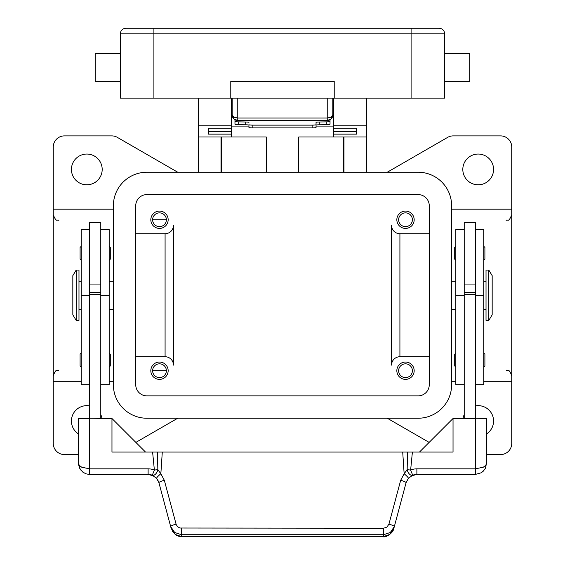 <?xml version="1.0" encoding="UTF-8"?>
<svg xmlns="http://www.w3.org/2000/svg" width="565" height="565" viewBox="0 0 565 565"><rect width="100%" height="100%" fill="white"/><g stroke="black" fill="none" stroke-linecap="round" stroke-linejoin="round"><path stroke-width="0.85" d="M399.914 356.734A8.39 8.39 0 0 0 391.531 365.117L391.531 225.336A8.39 8.39 0 0 0 399.914 233.726L399.914 356.734L429.266 356.734M486.578 454.578L500.555 454.578A11.18 11.18 0 0 0 511.742 443.398L511.742 147.062A11.18 11.18 0 0 0 500.555 135.883L453.229 135.883A11.18 11.18 0 0 0 447.642 137.38L387.463 172.12A11.18 11.18 0 0 1 387.286 172.226M462.813 169.429A15.375 15.375 0 0 1 478.195 154.054A15.375 15.375 0 0 1 493.57 169.429A15.375 15.375 0 0 1 478.195 184.804A15.375 15.375 0 0 1 462.813 169.429M463.025 418.517A15.375 15.375 0 0 1 464.211 414.625M475.398 405.91A15.375 15.375 0 0 1 486.578 433.92M177.714 418.234A11.18 11.18 0 0 0 177.537 418.333L135.854 442.402M429.146 442.402L387.463 418.333A11.18 11.18 0 0 0 387.286 418.234M78.422 454.578L64.445 454.578A11.18 11.18 0 0 1 53.258 443.398L53.258 147.062A11.18 11.18 0 0 1 64.445 135.883L111.771 135.883A11.18 11.18 0 0 1 117.358 137.38L177.537 172.12A11.18 11.18 0 0 0 177.714 172.226M78.422 433.92A15.375 15.375 0 0 1 89.602 405.91M100.789 414.625A15.375 15.375 0 0 1 101.975 418.517M102.187 169.429A15.375 15.375 0 0 1 86.805 184.804A15.375 15.375 0 0 1 71.43 169.429A15.375 15.375 0 0 1 86.805 154.054A15.375 15.375 0 0 1 102.187 169.429M53.258 209.177L113.367 209.177M53.258 381.276L81.219 381.276M109.172 381.276L113.367 381.276M113.367 281.25L109.172 281.25M109.172 309.203L113.367 309.203M511.742 209.177L451.633 209.177M511.742 381.276L483.781 381.276M455.828 381.276L451.633 381.276M451.633 281.25L455.828 281.25M455.828 309.203L451.633 309.203M165.086 233.726A8.39 8.39 0 0 0 173.469 225.336L173.469 365.117A8.39 8.39 0 0 0 165.086 356.734L165.086 233.726L135.734 233.726M173.469 365.117A8.39 8.39 0 0 0 165.086 356.734L135.734 356.734M391.531 225.336A8.39 8.39 0 0 0 399.914 233.726L429.266 233.726M414.173 370.711A8.666 8.666 0 0 1 405.508 379.376A8.666 8.666 0 0 1 396.842 370.711A8.666 8.666 0 0 1 405.508 362.045A8.666 8.666 0 0 1 414.173 370.711M412.386 370.711A6.879 6.879 0 0 0 405.508 363.832A6.879 6.879 0 0 0 398.629 370.711A6.879 6.879 0 0 0 405.508 377.589A6.879 6.879 0 0 0 412.386 370.711M168.158 370.711A8.666 8.666 0 0 1 159.492 379.376A8.666 8.666 0 0 1 150.827 370.711A8.666 8.666 0 0 1 159.492 362.045A8.666 8.666 0 0 1 168.158 370.711M166.371 370.711A6.879 6.879 0 0 0 159.492 363.832A6.879 6.879 0 0 0 152.614 370.711A6.879 6.879 0 0 0 159.492 377.589A6.879 6.879 0 0 0 166.371 370.711L152.614 370.711M414.173 219.75A8.666 8.666 0 0 1 405.508 228.415A8.666 8.666 0 0 1 396.842 219.75A8.666 8.666 0 0 1 405.508 211.084A8.666 8.666 0 0 1 414.173 219.75M412.386 219.75A6.879 6.879 0 0 0 405.508 212.871A6.879 6.879 0 0 0 398.629 219.75A6.879 6.879 0 0 0 405.508 226.629A6.879 6.879 0 0 0 412.386 219.75M168.158 219.75A8.666 8.666 0 0 1 159.492 228.415A8.666 8.666 0 0 1 150.827 219.75A8.666 8.666 0 0 1 159.492 211.084A8.666 8.666 0 0 1 168.158 219.75M166.371 219.75A6.879 6.879 0 0 0 159.492 212.871A6.879 6.879 0 0 0 152.614 219.75A6.879 6.879 0 0 0 159.492 226.629A6.879 6.879 0 0 0 166.371 219.75L152.614 219.75M135.734 205.773A11.18 11.18 0 0 1 146.914 194.586L418.086 194.586A11.18 11.18 0 0 1 429.266 205.773L429.266 384.687A11.18 11.18 0 0 1 418.086 395.867L146.914 395.867A11.18 11.18 0 0 1 135.734 384.687L135.734 205.773M113.367 205.773A33.547 33.547 0 0 1 146.914 172.226L418.086 172.226A33.547 33.547 0 0 1 451.633 205.773L451.633 384.687A33.547 33.547 0 0 1 418.086 418.234L146.914 418.234A33.547 33.547 0 0 1 113.367 384.687L113.367 205.773M464.211 229.531L455.828 229.531L455.828 384.687L464.211 384.687M455.828 353.097L454.705 354.213L454.705 365.958L455.828 367.073M455.828 246.305L454.705 247.428L454.705 259.166L455.828 260.281M464.211 295.227L464.211 418.234L475.398 418.234L475.398 222.546L464.211 222.546L464.211 295.227L455.828 295.227M475.398 284.047L464.211 284.047M475.398 229.531L483.781 229.531L483.781 384.687L475.398 384.687M484.904 354.213L484.904 360.089L484.904 354.213L483.781 353.097M484.904 247.428L484.904 253.297L484.904 247.428L483.781 246.305M483.781 281.25L486.02 281.25M486.02 309.203L483.781 309.203M488.817 270.07L486.02 270.07L486.02 320.39L488.817 320.39L488.817 270.07L492.172 275.656L492.172 314.797L488.817 320.39M484.904 253.297L484.904 259.166L484.904 253.297M484.904 360.089L484.904 365.958L484.904 360.089M464.211 292.43L475.398 292.43M464.211 294.584L475.398 294.584M393.812 528.501L389.822 534.405L382.999 536.75C386.439 537.746 393.402 532.498 393.812 528.501L406.08 482.715L408.389 478.336L412.711 475.229A11.18 11.18 0 0 1 416.885 474.423L475.398 474.423L481.253 472.771L483.301 471.154L485.335 468.371L486.578 463.243L486.578 418.517L475.398 418.234M100.789 229.531L109.172 229.531L109.172 384.687L100.789 384.687M109.172 353.097L110.295 354.213L110.295 365.958L109.172 367.073M109.172 246.305L110.295 247.428L110.295 259.166L109.172 260.281M89.602 229.531L81.219 229.531L81.219 295.227L89.602 295.227L89.602 222.546L100.789 222.546L100.789 418.517M89.602 284.047L100.789 284.047M81.219 295.227L81.219 384.687L89.602 384.687M81.219 353.097L80.096 354.213L80.096 365.958L81.219 367.073M81.219 246.305L80.096 247.428L80.096 259.166L81.219 260.281M81.219 281.25L78.98 281.25M78.98 309.203L81.219 309.203M76.183 270.07L78.98 270.07L78.98 320.39L76.183 320.39L72.829 314.797L72.829 275.656L76.183 270.07L76.183 320.39M89.602 295.227L89.602 418.234L100.789 418.234M158.447 481.331L156.611 478.336L158.92 482.715L170.665 526.559L174.656 532.463L181.478 534.723L383.522 534.723L383.522 528.247L179.924 528.028L177.664 526.771L176.224 524.638L164.323 480.299L160.856 473.731L157.847 469.692L154.372 470.045A16.773 16.773 0 0 0 148.115 468.837L89.602 468.837L89.602 418.517L78.422 418.517L78.436 463.872L79.531 468.095L82.631 471.987L85.908 473.802L88.98 474.409L148.115 474.423A11.18 11.18 0 0 1 152.289 475.229L154.372 470.045L152.607 452.064L111.969 452.064L111.969 418.517L145.516 452.064M89.602 418.234L111.969 418.517M89.602 474.423L89.602 468.837L81.699 467.199L79.277 465.383L78.422 463.243L80.117 469.162M100.789 294.584L89.602 294.584M100.789 292.43L89.602 292.43M419.484 452.064L453.031 418.517L453.031 452.064L152.607 452.064M485.335 468.371L486.578 463.243L485.723 465.383L483.301 467.199L475.398 468.837L475.398 418.517L453.031 418.517M162.289 452.064L160.856 473.731A5.594 0.742 139.4 0 0 156.611 478.336L152.289 475.229A5.594 3.235 111.9 0 0 157.769 470.045A5.594 3.235 111.9 0 0 157.847 469.692L157.473 452.064M176.068 524.143A5.594 0.939 165 0 0 172.163 525.457A5.594 0.939 165 0 0 170.665 526.559L171.188 528.501L175.178 534.405L182.001 536.75L382.999 536.75M164.323 480.299A5.594 0.939 165 0 0 160.411 481.613A5.594 0.939 165 0 0 158.92 482.715M181.478 528.247L181.478 534.723L182.001 536.665L382.999 536.665L383.522 534.723L390.344 532.463L394.335 526.559A5.594 0.939 -165 0 0 392.837 525.457A5.594 0.939 -165 0 0 388.932 524.143L386.933 527.103L383.522 528.247M406.553 481.331L406.08 482.715A5.594 0.939 -165 0 0 404.589 481.613A5.594 0.939 -165 0 0 400.677 480.299L388.932 524.143M412.394 452.064L410.628 470.045L407.153 469.692L407.527 452.064M475.398 474.423L475.398 468.837L416.885 468.837A16.773 16.773 0 0 0 410.628 470.045L412.711 475.229A5.594 3.235 -111.9 0 1 407.231 470.045A5.594 3.235 -111.9 0 1 407.153 469.692L404.145 473.731L400.677 480.299M402.711 452.064L404.145 473.731A5.594 0.742 -139.4 0 1 408.389 478.336M366.367 172.226L366.367 98.141M221 172.226L221 136.998M298.716 172.226L298.716 136.998L366.367 136.998M198.633 98.141L198.633 136.998L266.285 136.998L266.285 172.226M344 136.998L344 172.226M198.633 136.998L198.633 172.226M231.339 136.998L231.339 134.138L208.414 134.138L208.414 128.163L231.339 128.163L231.339 98.141M198.633 125.818L231.339 125.818M333.661 98.141L333.661 125.818L366.367 125.818M333.661 126.094L316.047 126.094M248.953 126.094L231.339 126.094M333.661 114.914L332.82 114.914L331.182 117.132L327.227 118.05L327.227 120.507L237.773 120.507L237.773 118.05L233.818 117.132L232.18 114.914L231.339 114.914M333.661 125.818L333.661 128.177L356.586 128.163L356.586 134.138L333.661 134.138L333.661 136.998M333.661 134.138L333.661 128.177L356.586 128.177L356.586 131.687L333.661 131.687M231.339 131.687L208.414 131.687L208.414 128.177L231.339 128.177L231.339 134.138M252.866 127.902L252.866 125.126A3.913 0.424 180 0 1 250.097 124.999A3.913 0.424 180 0 1 248.953 124.696L248.953 127.478A3.913 0.424 -0 0 0 250.097 127.775A3.913 0.424 -0 0 0 252.866 127.902L312.134 127.902A3.913 0.424 -0 0 0 314.903 127.775A3.913 0.424 -0 0 0 316.047 127.478L316.047 124.696A3.913 0.424 180 0 1 314.903 124.999A3.913 0.424 180 0 1 312.134 125.126L312.134 127.902M248.953 122.421A3.913 0.424 -0 0 0 248.035 122.146A3.913 0.424 -0 0 0 245.719 121.998L238.211 121.856A3.913 0.424 180 0 1 235.888 121.708A3.913 0.424 180 0 1 234.976 121.44L234.976 124.215A3.913 0.424 -0 0 0 235.888 124.491A3.913 0.424 -0 0 0 238.211 124.632L245.719 124.78A3.913 0.424 180 0 1 248.035 124.922A3.913 0.424 180 0 1 248.953 125.197L248.953 124.696M329.113 124.491A3.913 0.424 0 0 0 330.024 124.215L330.024 121.44A3.913 0.424 180 0 1 329.113 121.708A3.913 0.424 180 0 1 326.789 121.856L319.281 121.998A3.913 0.424 0 0 0 316.965 122.146A3.913 0.424 0 0 0 316.047 122.421L316.047 125.197A3.913 0.424 180 0 1 316.965 124.922A3.913 0.424 180 0 1 319.281 124.78L326.789 124.632A3.913 0.424 0 0 0 329.113 124.491M316.047 124.696L316.047 122.421M234.976 119.759L234.976 121.44M330.024 121.44L330.024 119.759M252.866 125.126L312.134 125.126M232.18 98.141L232.18 114.914L233.818 118.869L237.773 120.507A5.594 5.594 0 0 1 232.18 114.914L232.286 116.002M125.946 28.25A5.594 5.594 0 0 0 120.359 33.844L444.641 33.844A5.594 5.594 0 0 0 443.009 29.889A5.594 5.594 0 0 1 444.641 33.844A5.594 5.594 0 0 0 439.054 28.25A5.594 5.594 0 0 1 443.009 29.889A5.594 5.594 0 0 0 439.054 28.25L125.946 28.25A5.594 5.594 0 0 0 121.991 29.889M444.641 33.844L444.641 98.141L334.219 98.141L334.219 81.367L230.781 81.367L230.781 98.141L120.359 98.141L120.359 33.844M230.781 98.141L334.219 98.141M120.359 81.367L95.195 81.367L95.195 53.414L120.359 53.414M444.641 81.367L469.805 81.367L469.805 53.414L444.641 53.414M332.714 116.002L332.82 114.914A5.594 5.594 0 0 1 327.227 120.507L331.182 118.869L332.82 114.914L332.82 98.141M464.211 229.771L455.828 229.771M483.781 295.227L475.398 295.227M483.781 229.771L475.398 229.771M100.789 229.771L109.172 229.771M100.789 295.227L109.172 295.227M81.219 229.771L89.602 229.771M412.711 475.229A11.18 11.18 0 0 1 416.885 474.423L416.885 468.837M148.115 468.837L148.115 474.423A11.18 11.18 0 0 1 152.289 475.229M221.558 136.998L221.558 172.226M343.442 172.226L343.442 136.998M319.281 124.78L319.281 121.998M245.719 121.998L245.719 124.78M326.789 121.856L326.789 124.632M238.211 124.632L238.211 121.856M153.906 28.25L153.906 98.141M411.094 28.25L411.094 98.141M327.227 98.141L327.227 118.05L237.773 118.05L237.773 98.141M506.148 220.364C507.907 218.909 508.359 223.224 511.742 214.771M506.148 370.096C507.907 371.544 508.359 367.236 511.742 375.683M58.852 220.364C57.093 218.909 56.641 223.224 53.258 214.771M58.852 370.096C57.093 371.544 56.641 367.236 53.258 375.683M483.781 260.281L484.904 259.166M483.781 367.073L484.904 365.958M148.122 474.438L153.659 475.9M172.48 531.467L176.365 535.232L178.632 536.234L182.001 536.75M416.878 474.438L411.341 475.9M481.253 472.771L484.989 468.992M80.548 469.805L84.143 473.004M234.814 119.66L233.105 117.993M330.186 119.66L331.895 117.993M332.82 109.32L333.661 109.32M231.339 109.32L232.18 109.32"/></g></svg>
